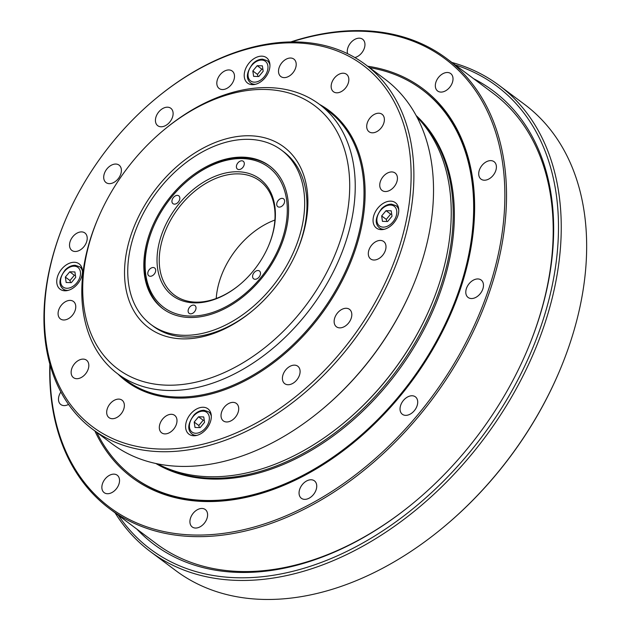 <?xml version="1.0" encoding="UTF-8"?>
<svg xmlns="http://www.w3.org/2000/svg" width="631" height="631" viewBox="0 0 631 631"><rect width="100%" height="100%" fill="white"/><g stroke="black" fill="none" stroke-linecap="round" stroke-linejoin="round"><path stroke-width="0.95" d="M69.733 271.803L74.908 271.953L75.712 277.372L71.335 282.641L66.16 282.491L65.356 277.072L69.733 271.803L74.355 275.258L69.978 280.527L70.538 282.617M69.978 280.527L65.356 277.072M75.42 275.416L74.355 275.258M198.576 416.783L203.75 416.925L204.547 422.344L200.169 427.613L194.995 427.471L194.198 422.052L198.576 416.783L203.19 420.238L198.82 425.507L199.372 427.597M198.82 425.507L194.198 422.052M204.255 420.388L203.19 420.238M151.408 295.813A89.113 61.049 -53.2 0 0 162.837 308.685A89.113 61.049 -53.2 0 0 265.099 273.886A89.113 61.049 -53.2 0 0 269.579 165.961A89.113 61.049 -53.2 0 0 175.237 191.161A89.113 61.049 -53.2 0 0 151.408 295.813M153.23 227.357A87.528 59.969 126.8 0 1 188.858 179.725A87.528 59.969 126.8 0 1 242.556 158.586A87.528 59.969 126.8 0 1 281.3 241.91A87.528 59.969 126.8 0 1 185.404 315.745A87.528 59.969 126.8 0 1 153.23 227.357L153.017 227.87A89.113 61.049 -53.2 0 0 152.339 296.499A89.113 61.049 -53.2 0 0 163.303 309.024M270.044 166.308A89.113 61.049 -53.2 0 0 243.952 157.853A89.113 61.049 -53.2 0 0 189.284 179.378L188.858 179.725M137.014 308.811A108.918 74.616 -53.2 0 0 150.975 324.539A108.918 74.616 -53.2 0 0 275.968 282.01A108.918 74.616 -53.2 0 0 281.442 150.099A108.918 74.616 -53.2 0 0 166.134 180.908A108.918 74.616 -53.2 0 0 137.014 308.811M281.442 150.099L283.753 151.826A108.918 74.616 126.8 0 1 297.146 250.815M252.021 311.146A108.918 74.616 126.8 0 1 153.286 326.266L150.975 324.539M261.179 45.834A225.756 154.666 126.8 0 1 403.832 231.214A225.756 154.666 126.8 0 1 159.272 449.02A225.756 154.666 126.8 0 1 65.332 220.258A225.756 154.666 126.8 0 1 157.214 97.419A225.756 154.666 126.8 0 1 261.179 45.834M351.672 316.391A10.893 7.462 126.8 0 1 345.409 325.967A10.893 7.462 126.8 0 1 336.449 326.795A10.893 7.462 126.8 0 1 337.001 313.607A10.893 7.462 126.8 0 1 349.495 309.348A10.893 7.462 126.8 0 1 351.672 316.391M238.565 410.489A10.893 7.462 126.8 0 1 232.303 420.065A10.893 7.462 126.8 0 1 223.342 420.893A10.893 7.462 126.8 0 1 223.887 407.705A10.893 7.462 126.8 0 1 236.388 403.446A10.893 7.462 126.8 0 1 238.565 410.489M124.22 407.224A10.893 7.462 126.8 0 1 117.965 416.799A10.893 7.462 126.8 0 1 108.997 417.627A10.893 7.462 126.8 0 1 109.549 404.439A10.893 7.462 126.8 0 1 122.051 400.18A10.893 7.462 126.8 0 1 124.22 407.224M75.625 308.512A10.893 7.462 126.8 0 1 69.371 318.079A10.893 7.462 126.8 0 1 60.41 318.915A10.893 7.462 126.8 0 1 60.955 305.719A10.893 7.462 126.8 0 1 73.456 301.468A10.893 7.462 126.8 0 1 75.625 308.512M121.247 172.168A10.893 7.462 126.8 0 1 114.984 181.744A10.893 7.462 126.8 0 1 106.024 182.572A10.893 7.462 126.8 0 1 106.576 169.376A10.893 7.462 126.8 0 1 119.07 165.125A10.893 7.462 126.8 0 1 121.247 172.168M234.353 78.07A10.893 7.462 126.8 0 1 228.099 87.638A10.893 7.462 126.8 0 1 219.138 88.474A10.893 7.462 126.8 0 1 219.683 75.278A10.893 7.462 126.8 0 1 232.184 71.027A10.893 7.462 126.8 0 1 234.353 78.07M348.698 81.336A10.893 7.462 126.8 0 1 342.436 90.903A10.893 7.462 126.8 0 1 333.476 91.74A10.893 7.462 126.8 0 1 334.02 78.544A10.893 7.462 126.8 0 1 346.522 74.292A10.893 7.462 126.8 0 1 348.698 81.336M397.293 180.048A10.893 7.462 126.8 0 1 391.031 189.623A10.893 7.462 126.8 0 1 382.07 190.452A10.893 7.462 126.8 0 1 382.615 177.264A10.893 7.462 126.8 0 1 395.116 173.012A10.893 7.462 126.8 0 1 397.293 180.048M384.24 121.333A10.893 7.462 126.8 0 1 377.985 130.909A10.893 7.462 126.8 0 1 369.025 131.737A10.893 7.462 126.8 0 1 369.569 118.549A10.893 7.462 126.8 0 1 382.07 114.29A10.893 7.462 126.8 0 1 384.24 121.333M296.065 66.145A10.893 7.462 126.8 0 1 289.803 75.712A10.893 7.462 126.8 0 1 280.842 76.548A10.893 7.462 126.8 0 1 281.387 63.352A10.893 7.462 126.8 0 1 293.888 59.101A10.893 7.462 126.8 0 1 296.065 66.145M172.973 115.299A10.893 7.462 126.8 0 1 166.71 124.875A10.893 7.462 126.8 0 1 157.75 125.703A10.893 7.462 126.8 0 1 158.294 112.515A10.893 7.462 126.8 0 1 170.796 108.264A10.893 7.462 126.8 0 1 172.973 115.299M87.07 240.017A10.893 7.462 126.8 0 1 80.807 249.584A10.893 7.462 126.8 0 1 71.847 250.42A10.893 7.462 126.8 0 1 72.391 237.224A10.893 7.462 126.8 0 1 84.893 232.973A10.893 7.462 126.8 0 1 87.07 240.017M88.679 367.226A10.893 7.462 126.8 0 1 82.416 376.794A10.893 7.462 126.8 0 1 73.456 377.63A10.893 7.462 126.8 0 1 74.001 364.434A10.893 7.462 126.8 0 1 86.502 360.183A10.893 7.462 126.8 0 1 88.679 367.226M176.854 422.415A10.893 7.462 126.8 0 1 170.599 431.99A10.893 7.462 126.8 0 1 161.631 432.819A10.893 7.462 126.8 0 1 162.183 419.631A10.893 7.462 126.8 0 1 174.684 415.379A10.893 7.462 126.8 0 1 176.854 422.415M299.954 373.26A10.893 7.462 126.8 0 1 293.691 382.828A10.893 7.462 126.8 0 1 284.731 383.664A10.893 7.462 126.8 0 1 285.275 370.468A10.893 7.462 126.8 0 1 297.777 366.217A10.893 7.462 126.8 0 1 299.954 373.26M385.856 248.543A10.893 7.462 126.8 0 1 379.594 258.118A10.893 7.462 126.8 0 1 370.634 258.947A10.893 7.462 126.8 0 1 371.178 245.759A10.893 7.462 126.8 0 1 383.68 241.507A10.893 7.462 126.8 0 1 385.856 248.543M82.259 274.083A15.846 10.853 126.8 0 1 73.157 288.004A15.846 10.853 126.8 0 1 60.119 289.219A15.846 10.853 126.8 0 1 60.915 270.029A15.846 10.853 126.8 0 1 79.096 263.845A15.846 10.853 126.8 0 1 82.259 274.083M398.563 212.947A15.846 10.853 126.8 0 1 389.461 226.868A15.846 10.853 126.8 0 1 376.423 228.075A15.846 10.853 126.8 0 1 377.22 208.893A15.846 10.853 126.8 0 1 395.4 202.709A15.846 10.853 126.8 0 1 398.563 212.947M269.729 67.967A15.846 10.853 126.8 0 1 260.619 81.888A15.846 10.853 126.8 0 1 247.589 83.103A15.846 10.853 126.8 0 1 248.385 63.912A15.846 10.853 126.8 0 1 266.566 57.729A15.846 10.853 126.8 0 1 269.729 67.967M211.101 419.063A15.846 10.853 126.8 0 1 201.991 432.984A15.846 10.853 126.8 0 1 188.961 434.191A15.846 10.853 126.8 0 1 189.757 415.009A15.846 10.853 126.8 0 1 207.938 408.817A15.846 10.853 126.8 0 1 211.101 419.063M97.955 218.61L97.411 219.888A168.327 115.323 -53.2 0 0 117.705 373.844A168.327 115.323 -53.2 0 0 310.87 308.117A168.327 115.323 -53.2 0 0 319.333 104.257A168.327 115.323 -53.2 0 0 243.44 89.831A168.327 115.323 -53.2 0 0 165.914 128.29L164.841 129.174A164.368 112.61 126.8 0 1 240.537 91.621A164.368 112.61 126.8 0 1 344.4 226.584A164.368 112.61 126.8 0 1 166.347 385.162A164.368 112.61 126.8 0 1 97.955 218.61A164.368 112.61 126.8 0 1 164.841 129.174M365.31 64.457L384.949 79.143A227.736 156.023 126.8 0 1 412.406 287.436A227.736 156.023 126.8 0 1 319.728 411.357A227.736 156.023 126.8 0 1 112.16 443.885L92.52 429.198A227.736 156.023 -53.2 0 0 353.857 340.267A227.736 156.023 -53.2 0 0 365.31 64.457A227.736 156.023 -53.2 0 0 262.63 44.943A227.736 156.023 -53.2 0 0 157.75 96.977L157.214 97.419M319.728 411.357L320.264 410.923A225.756 154.666 -53.2 0 0 412.138 288.075L412.406 287.436M65.332 220.258L65.064 220.897A227.736 156.023 -53.2 0 0 92.52 429.198M232.918 137.258A112.878 77.329 -53.2 0 0 125.041 282.546A112.878 77.329 -53.2 0 0 251.485 311.596A112.878 77.329 -53.2 0 0 297.422 250.168A112.878 77.329 -53.2 0 0 232.918 137.258M342.388 424.111L342.767 423.803A216.449 148.285 -53.2 0 0 430.855 306.027L431.044 305.578A217.829 149.239 126.8 0 1 342.388 424.111A217.829 149.239 126.8 0 1 157.505 463.848M416.91 117.003A217.829 149.239 126.8 0 1 448.278 247.155A217.829 149.239 126.8 0 1 431.044 305.578M238.147 171.766A72.873 49.928 -53.2 0 0 157.024 260.627A72.873 49.928 -53.2 0 0 238.983 285.275A72.873 49.928 -53.2 0 0 268.64 245.617A72.873 49.928 -53.2 0 0 238.147 171.766M239.196 285.094A71.287 48.839 126.8 0 1 174.44 295.103A71.287 48.839 126.8 0 1 169.487 222.222A71.287 48.839 126.8 0 1 238.589 173.88A71.287 48.839 126.8 0 1 259.83 180.923A71.287 48.839 126.8 0 1 268.53 245.877M281.245 206.589A4.867 3.336 126.8 0 1 277.758 206.645A4.867 3.336 126.8 0 1 278.003 200.745A4.867 3.336 126.8 0 1 283.595 198.844A4.867 3.336 126.8 0 1 284.4 202.685A4.867 3.336 126.8 0 1 281.245 206.589M253.433 278.634A4.867 3.336 126.8 0 1 253.977 272.75A4.867 3.336 126.8 0 1 259.451 270.991A4.867 3.336 126.8 0 1 259.207 276.891A4.867 3.336 126.8 0 1 253.623 278.792A4.867 3.336 126.8 0 1 253.433 278.634M188.393 309.364A4.867 3.336 126.8 0 1 194.987 305.57A4.867 3.336 126.8 0 1 194.742 311.462A4.867 3.336 126.8 0 1 189.15 313.362A4.867 3.336 126.8 0 1 188.393 309.364M151.172 268.049A4.867 3.336 126.8 0 1 154.658 268.001A4.867 3.336 126.8 0 1 154.414 273.893A4.867 3.336 126.8 0 1 148.821 275.794A4.867 3.336 126.8 0 1 148.017 271.953A4.867 3.336 126.8 0 1 151.172 268.049M178.991 196.012A4.867 3.336 126.8 0 1 178.447 201.896A4.867 3.336 126.8 0 1 172.965 203.655A4.867 3.336 126.8 0 1 173.209 197.755A4.867 3.336 126.8 0 1 178.794 195.855A4.867 3.336 126.8 0 1 178.991 196.012M244.023 165.283A4.867 3.336 126.8 0 1 237.43 169.076A4.867 3.336 126.8 0 1 237.674 163.177A4.867 3.336 126.8 0 1 243.266 161.276A4.867 3.336 126.8 0 1 244.023 165.283M274.887 220.038A71.287 48.839 -53.2 0 0 216.212 298.495M96.788 432.385A241.594 165.519 -53.2 0 0 132.739 476.579A241.594 165.519 -53.2 0 0 204.247 500.422A241.594 165.519 -53.2 0 0 438.758 336.899A241.594 165.519 -53.2 0 0 422.131 89.641A241.594 165.519 -53.2 0 0 369.577 67.643M353.47 442.733A241.594 165.519 126.8 0 1 205.414 500.959A241.594 165.519 126.8 0 1 204.941 500.943A241.594 165.519 126.8 0 1 133.433 477.099L132.739 476.579M422.131 89.641L422.825 90.162A241.594 165.519 126.8 0 1 452.033 310.941M155.857 463.501A217.829 149.239 -53.2 0 0 211.448 479.047A217.829 149.239 -53.2 0 0 419.189 338.374A217.829 149.239 -53.2 0 0 416.113 115.512M156.37 463.611A217.829 149.239 -53.2 0 0 395.787 371.627A217.829 149.239 -53.2 0 0 416.365 115.97M105.219 478.834A10.893 7.462 126.8 0 1 117.224 475.214A10.893 7.462 126.8 0 1 116.672 488.402A10.893 7.462 126.8 0 1 104.178 492.653A10.893 7.462 126.8 0 1 105.219 478.834M68.558 404.424A10.893 7.462 126.8 0 1 60.797 404.526A10.893 7.462 126.8 0 1 60.892 391.969M347.578 53.698A10.893 7.462 126.8 0 1 351.83 41.583A10.893 7.462 126.8 0 1 362.636 39.248A10.893 7.462 126.8 0 1 364.332 48.208A10.893 7.462 126.8 0 1 354.851 57.547M449.643 87.393A10.893 7.462 126.8 0 1 437.646 91.014A10.893 7.462 126.8 0 1 438.198 77.818A10.893 7.462 126.8 0 1 450.692 73.567A10.893 7.462 126.8 0 1 449.643 87.393M488.82 179.023A10.893 7.462 126.8 0 1 481.027 179.141A10.893 7.462 126.8 0 1 481.579 165.945A10.893 7.462 126.8 0 1 494.073 161.694A10.893 7.462 126.8 0 1 495.887 170.291A10.893 7.462 126.8 0 1 488.82 179.023M471.357 298.542A10.893 7.462 126.8 0 1 468.107 297.461A10.893 7.462 126.8 0 1 468.659 284.273A10.893 7.462 126.8 0 1 481.153 280.022A10.893 7.462 126.8 0 1 481.91 291.151A10.893 7.462 126.8 0 1 471.357 298.542M401.931 413.928A10.893 7.462 126.8 0 1 403.146 400.772A10.893 7.462 126.8 0 1 415.395 396.836A10.893 7.462 126.8 0 1 414.851 410.024A10.893 7.462 126.8 0 1 402.349 414.283A10.893 7.462 126.8 0 1 401.931 413.928M299.141 494.262A10.893 7.462 126.8 0 1 304.11 482.723A10.893 7.462 126.8 0 1 314.419 480.846A10.893 7.462 126.8 0 1 313.875 494.034A10.893 7.462 126.8 0 1 301.373 498.285A10.893 7.462 126.8 0 1 299.141 494.262M190.538 518.019A10.893 7.462 126.8 0 1 205.28 509.532A10.893 7.462 126.8 0 1 204.736 522.72A10.893 7.462 126.8 0 1 192.234 526.972A10.893 7.462 126.8 0 1 190.538 518.019M94.871 430.949A242.785 166.332 -53.2 0 0 204.357 501.511A242.785 166.332 -53.2 0 0 353.305 442.859A242.785 166.332 -53.2 0 0 452.112 310.752A242.785 166.332 -53.2 0 0 367.66 66.216M291.593 41.922A280.014 191.84 126.8 0 1 499.342 249.269A280.014 191.84 126.8 0 1 193.157 534.993A280.014 191.84 126.8 0 1 50.07 364.852M49.849 364.04A281.197 192.652 -53.2 0 0 109.707 508.815A281.197 192.652 -53.2 0 0 193.488 536.587A281.197 192.652 -53.2 0 0 466.064 345.914A281.197 192.652 -53.2 0 0 446.543 58.446A281.197 192.652 -53.2 0 0 290.757 41.93M109.707 508.815L156.378 543.717A281.197 192.652 -53.2 0 0 240.159 571.489A281.197 192.652 -53.2 0 0 412.406 503.783M527.256 350.229A281.197 192.652 -53.2 0 0 493.213 93.349L446.543 58.446M441.179 529.086L441.716 528.644A289.124 198.079 -53.2 0 0 559.389 371.32L559.658 370.681A291.104 199.435 126.8 0 1 441.179 529.086A291.104 199.435 126.8 0 1 175.86 570.661L150.446 551.652A291.104 199.435 -53.2 0 0 484.505 437.985A291.104 199.435 -53.2 0 0 499.145 85.414A291.104 199.435 -53.2 0 0 451.914 62.461M499.145 85.414L524.558 104.423A291.104 199.435 126.8 0 1 559.658 370.681M115.079 512.829A291.104 199.435 -53.2 0 0 150.446 551.652M455.18 64.906A289.124 198.079 126.8 0 1 482.265 436.305A289.124 198.079 126.8 0 1 118.344 515.275M136.88 529.141A283.177 194.009 -53.2 0 0 412.138 504.003A283.177 194.009 -53.2 0 0 527.39 349.905A283.177 194.009 -53.2 0 0 473.715 78.765M391.725 214.272L390.66 214.122L386.282 219.391L386.835 221.481M392.009 216.228L387.639 221.505L382.457 221.355L381.66 215.936L386.038 210.667L391.212 210.817L392.009 216.228M390.66 214.122L386.038 210.667M386.282 219.391L381.66 215.936M262.882 69.3L261.818 69.142L257.448 74.411L258 76.501M263.174 71.256L258.797 76.525L253.623 76.375L252.826 70.956L257.196 65.687L262.378 65.837L263.174 71.256M261.818 69.142L257.196 65.687M257.448 74.411L252.826 70.956M74.229 266.179A12.281 8.408 126.8 0 1 76.706 282.972A12.281 8.408 126.8 0 1 60.663 282.514A12.281 8.408 126.8 0 1 74.229 266.179M82.472 271.243A13.858 9.497 -53.2 0 0 79.758 266.81L75.199 265.28C71.729 265.28 68.448 266.771 65.348 269.745C58.943 278.413 58.21 284.833 63.155 289.014A13.858 9.497 -53.2 0 0 68.172 290.363M203.064 411.152A12.281 8.408 126.8 0 1 205.548 427.952A12.281 8.408 126.8 0 1 189.505 427.495A12.281 8.408 126.8 0 1 203.064 411.152M211.314 416.223A13.858 9.497 -53.2 0 0 208.601 411.791L204.034 410.26C200.571 410.26 197.282 411.743 194.19 414.725C187.778 423.393 187.044 429.814 191.998 433.994A13.858 9.497 -53.2 0 0 197.014 435.343M319.333 104.257L328.112 110.819A168.327 115.323 126.8 0 1 319.649 314.68A168.327 115.323 126.8 0 1 126.484 380.414L117.705 373.844M117.981 374.049A169.116 115.859 -53.2 0 0 320.548 315.35A169.116 115.859 -53.2 0 0 319.601 104.454M398.776 210.107A13.858 9.497 -53.2 0 0 396.063 205.674L391.504 204.144C388.033 204.144 384.752 205.627 381.652 208.609C375.24 217.277 374.514 223.697 379.46 227.878A13.858 9.497 -53.2 0 0 384.476 229.227M390.534 205.036A12.281 8.408 126.8 0 1 393.01 221.836A12.281 8.408 126.8 0 1 376.967 221.378A12.281 8.408 126.8 0 1 390.534 205.036M269.942 65.127A13.858 9.497 -53.2 0 0 267.228 60.694L262.662 59.172C259.191 59.164 255.91 60.655 252.818 63.636C246.405 72.297 245.672 78.717 250.617 82.898A13.858 9.497 -53.2 0 0 255.642 84.246M261.691 60.063A12.281 8.408 126.8 0 1 264.176 76.856A12.281 8.408 126.8 0 1 248.133 76.398A12.281 8.408 126.8 0 1 261.691 60.063M63.155 289.014L65.514 290.781M79.758 266.81L82.125 268.577M191.998 433.994L194.356 435.753M208.601 411.791L210.959 413.557M379.46 227.878L381.818 229.637M396.063 205.674L398.421 207.441M250.617 82.898L252.984 84.664M267.228 60.694L269.587 62.461"/></g></svg>
